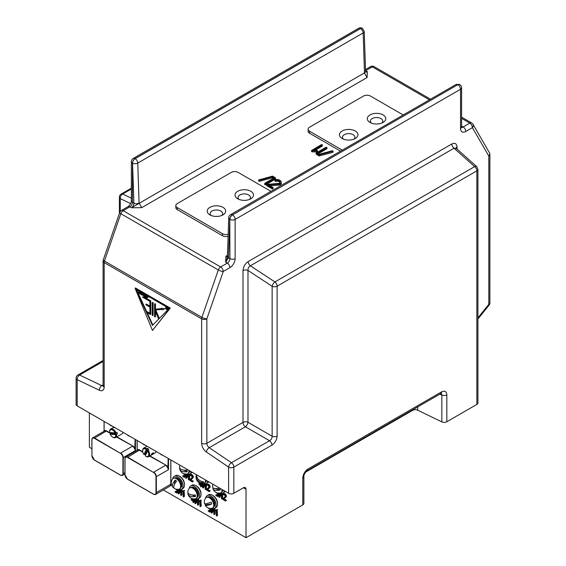 <?xml version="1.0" encoding="UTF-8"?>
<svg xmlns="http://www.w3.org/2000/svg" width="566" height="566" viewBox="0 0 566 566"><rect width="100%" height="100%" fill="white"/><g stroke="black" fill="none" stroke-linecap="round" stroke-linejoin="round"><path stroke-width="0.85" d="M220.04 493.078A7.386 4.266 -120 0 0 222.863 493.021L224.249 492.222A7.386 4.266 -120 0 0 225.169 491.316M222.863 493.021A7.386 4.266 -120 0 0 224.278 490.8M222.12 491.529A5.724 3.304 -120 0 0 223.075 490.106M221.992 489.484A6.155 3.552 60 0 1 220.74 492.823A6.155 3.552 60 0 1 219.99 493.085A6.445 6.445 0 0 1 213.035 489.095A6.375 2.533 167.9 0 1 213.092 488.175A5.335 3.085 60 0 1 212.965 487.765M219.87 488.253A5.335 3.085 60 0 1 220.231 489.958A6.375 2.533 -12.1 0 1 214.712 490.191A6.375 2.533 167.9 0 1 213.035 489.095M213.042 484.312A6.445 6.445 0 0 0 212.59 486.993A6.375 2.533 -12.1 0 0 219.792 488.21M220.231 489.958L213.092 488.175M222.473 489.76A6.155 3.552 60 0 1 221.2 492.562L220.74 492.823M203.505 483.527A7.386 4.266 -120 0 0 206.328 483.477L207.715 482.671A7.386 4.266 -120 0 0 208.635 481.765M206.328 483.477A7.386 4.266 -120 0 0 207.743 481.256M205.585 481.984A5.724 3.304 -120 0 0 206.54 480.555M205.458 479.933A6.155 3.552 60 0 1 204.206 483.279A6.155 3.552 60 0 1 203.449 483.541A6.445 6.445 0 0 1 196.232 475.61A6.375 4.889 -152.3 0 1 196.282 475.447A5.335 3.085 60 0 1 196.317 475.32A5.335 3.085 60 0 1 196.536 474.782M196.742 474.902A6.375 4.889 27.7 0 0 203.59 481.829A5.335 3.085 60 0 1 203.003 482.947A6.375 4.889 27.7 0 1 197.697 480.322A6.375 4.889 -152.3 0 1 196.232 475.61M203.003 482.947L201.63 481.411M196.735 475.956L196.282 475.447M205.939 480.209A6.155 3.552 60 0 1 204.666 483.01L204.206 483.279M195.235 498.851A7.386 4.266 -120 0 0 198.058 498.802L199.451 497.995A7.386 4.266 -120 0 0 199.451 489.47A7.386 4.266 -120 0 0 192.065 485.203L190.671 486.01A7.386 4.266 -120 0 0 189.221 488.43M198.058 498.802A7.386 4.266 -120 0 0 198.058 490.276A7.386 4.266 -120 0 0 190.671 486.01M197.315 497.309A5.724 3.304 -120 0 0 197.23 490.75A5.724 3.304 -120 0 0 191.598 487.397M187.912 491.33A6.375 3.382 -3.7 0 0 187.82 491.741A6.445 6.445 0 0 1 189.185 488.465A6.155 3.552 60 0 1 189.787 487.942A6.155 3.552 60 0 1 195.942 491.493A6.155 3.552 60 0 1 195.942 498.604A6.155 3.552 60 0 1 195.185 498.865A6.445 6.445 0 0 1 187.976 494.061A6.375 3.382 176.3 0 1 188.025 493A5.335 3.085 60 0 1 187.969 492.703M187.82 491.741A6.375 3.382 -3.7 0 0 195.312 494.932A5.335 3.085 60 0 1 195.419 496.594A6.375 3.382 -3.7 0 1 189.773 495.922A6.375 3.382 176.3 0 1 187.976 494.061M195.419 496.594L192.015 494.939M189.787 487.942L190.247 487.68A6.155 3.552 60 0 1 196.395 491.231A6.155 3.552 60 0 1 196.395 498.335L195.942 498.604M178.7 489.307A7.386 4.266 -120 0 0 181.523 489.257L182.917 488.451A7.386 4.266 -120 0 0 182.917 479.926A7.386 4.266 -120 0 0 175.531 475.659L174.137 476.466A7.386 4.266 -120 0 0 172.687 478.878M181.523 489.257A7.386 4.266 -120 0 0 181.523 480.725A7.386 4.266 -120 0 0 174.137 476.466M180.78 487.758A5.724 3.304 -120 0 0 180.696 481.206A5.724 3.304 -120 0 0 175.064 477.853M173.925 487.85A5.335 3.085 60 0 1 173.698 487.616A6.375 2.851 -50.7 0 1 172.821 487.163A6.445 6.445 0 0 1 172.651 478.921A6.155 3.552 60 0 1 173.253 478.397A6.155 3.552 60 0 1 178.396 480.499A6.155 3.552 60 0 1 180.589 487.206A6.155 3.552 60 0 1 179.408 489.052A6.155 3.552 60 0 1 178.651 489.314A6.445 6.445 0 0 1 174.526 488.557A6.375 2.851 129.3 0 1 173.868 486.102A6.375 2.851 -50.7 0 1 176.571 481.213A5.335 3.085 60 0 0 175.205 480.102L174.257 484.836M172.821 487.163A6.375 2.851 -50.7 0 1 175.205 480.102M173.783 487.192L173.698 487.616M173.253 478.397L173.712 478.136A6.155 3.552 60 0 1 178.856 480.237A6.155 3.552 60 0 1 181.049 486.944A6.155 3.552 60 0 1 179.861 488.791L179.408 489.052M186.971 473.983A7.386 4.266 -120 0 0 189.794 473.933L191.181 473.126A7.386 4.266 -120 0 0 192.1 472.221M189.794 473.933A7.386 4.266 -120 0 0 191.209 471.704M189.051 472.433A5.724 3.304 -120 0 0 190.006 471.011M188.924 470.388A6.155 3.552 60 0 1 187.671 473.728A6.155 3.552 60 0 1 186.914 473.99A6.445 6.445 0 0 1 179.698 469.164A6.375 3.396 176.5 0 1 179.755 468.103A5.335 3.085 60 0 1 179.698 467.806M179.648 466.441A6.375 3.396 -3.5 0 0 179.556 466.844A6.375 3.396 -3.5 0 0 187.049 470.084A5.335 3.085 60 0 1 187.148 471.747A6.375 3.396 -3.5 0 1 181.502 471.046A6.375 3.396 176.5 0 1 179.698 469.164M187.148 471.747L183.78 470.084M189.405 470.664A6.155 3.552 60 0 1 188.131 473.466L187.671 473.728M211.776 508.402A7.386 4.266 -120 0 0 214.592 508.346L215.986 507.546A7.386 4.266 -120 0 0 215.986 499.014A7.386 4.266 -120 0 0 208.599 494.755L207.206 495.554A7.386 4.266 -120 0 0 205.755 497.974M214.592 508.346A7.386 4.266 -120 0 0 214.592 499.82A7.386 4.266 -120 0 0 207.206 495.554M213.849 506.853A5.724 3.304 -120 0 0 213.764 500.302A5.724 3.304 -120 0 0 208.132 496.948M211.719 503.966L205.416 504.844A6.375 1.182 157.7 0 0 205.246 505.374A6.375 1.182 157.7 0 0 206.618 505.53A6.375 1.182 -22.3 0 0 211.719 503.966A5.335 3.085 60 0 0 210.984 502.176A6.375 1.182 -22.3 0 1 204.489 503.521A6.445 6.445 0 0 1 205.72 498.016A6.155 3.552 60 0 1 206.321 497.493A6.155 3.552 60 0 1 212.476 501.044A6.155 3.552 60 0 1 212.476 508.148A6.155 3.552 60 0 1 211.719 508.41A6.155 3.552 60 0 1 211.698 508.41L211.677 512.018L213.715 508.657M205.416 504.844A5.335 3.085 60 0 1 204.927 503.775M206.321 497.493L206.781 497.224A6.155 3.552 60 0 1 212.936 500.776A6.155 3.552 60 0 1 212.936 507.886L212.476 508.148M135.104 439.315L134.779 449.107L135.451 450.55L123.268 457.59L123.268 473.664A3.693 2.13 60 0 1 122.504 475.355A3.693 2.13 60 0 1 120.657 475.171L94.423 460.108L120.53 475.185L122.504 475.355L124.937 473.947M116.879 436.818L132.663 445.93A3.941 2.271 -120 0 1 135.104 448.994L135.451 450.55L135.451 439.513M168.173 458.403L167.847 468.195L168.519 469.646L156.336 476.678L156.336 492.76A3.693 2.13 60 0 1 155.572 494.451A3.693 2.13 60 0 1 153.726 494.267L127.499 479.204L153.605 494.274L155.572 494.451L170.019 486.109A3.693 2.13 -120 0 0 170.783 484.418L170.783 459.91M149.948 455.906L165.732 465.026A3.941 2.271 -120 0 1 168.173 468.089L168.519 469.646L168.519 458.609M109.606 431.816A4.309 2.49 60 0 1 111.728 429.686A4.309 2.49 60 0 1 115.131 432.969L109.655 432.488A4.309 2.49 60 0 1 109.606 431.816L109.606 431.313A4.924 2.844 60 0 1 110.625 429.056A4.924 2.844 60 0 1 115.98 432.757L116.851 432.254A4.924 2.844 60 0 1 117.36 433.931L116.49 434.433A4.924 2.844 60 0 1 115.549 437.582A4.924 2.844 60 0 1 114.445 437.808A4.924 2.844 60 0 1 113.087 437.341L112.648 437.086A4.309 2.49 60 0 1 110.165 434.172L111.063 433.379A4.924 2.844 60 0 1 110.766 432.587M123.02 432.339A4.924 2.844 60 0 1 122.072 433.818L115.549 437.582M114.933 427.67L113.327 427.606L113.992 427.125L110.625 429.056M112.648 437.086A4.309 2.49 60 0 0 115.641 434.653L116.49 434.433M111.063 433.379L117.36 433.931M115.641 434.653L110.165 434.172M115.131 432.969L115.98 432.757M145.667 454.823A4.924 2.844 60 0 1 145.158 454.222L144.012 454.59A4.309 2.49 60 0 1 142.674 450.904A4.309 2.49 60 0 1 146.212 449.475L147.684 448.343A4.924 2.844 60 0 1 148.893 449.595L148.023 450.097A4.924 2.844 60 0 1 148.617 456.677A4.924 2.844 60 0 1 146.155 456.429L145.717 456.182A4.309 2.49 60 0 1 145.229 455.849L148.023 450.097M142.674 450.904L142.674 450.402A4.924 2.844 60 0 1 142.922 449.057A4.924 2.844 60 0 1 143.693 448.152A4.924 2.844 60 0 1 146.813 448.845M156.089 451.427A4.924 2.844 60 0 1 155.141 452.906L148.617 456.677M153.52 453.38L151.271 455.014C151.518 453.791 152.254 453.076 153.485 452.878L153.52 453.38M147.684 448.343L145.158 454.222M144.012 454.59L146.212 449.475M147.422 450.734A4.309 2.49 60 0 1 148.632 455.375A4.309 2.49 60 0 1 145.717 456.182M89.371 412.911L89.371 447.26L91.869 448.704M163.333 489.965L246.012 537.7L302.796 504.914L302.796 478.015A3.693 2.13 -0 0 0 303.878 476.508L303.878 503.407A3.693 2.13 180 0 1 302.796 504.914M477.93 402.921A3.693 2.13 180 0 1 476.848 404.428L476.848 170.854A3.693 2.13 0 0 0 477.93 169.347L477.93 402.921M441.006 393.264L441.374 393.328L440.857 393.547A3.693 2.13 60 0 0 441.622 391.856C444.763 390.427 446.496 391.424 446.822 394.863L446.822 421.762L476.848 404.428M446.822 421.762A3.693 2.13 180 0 1 441.841 421.889L417.687 410.187A3.693 2.13 0 0 0 412.699 410.315L305.668 472.108M246.012 537.7L246.012 489.279A3.693 2.13 -60 0 0 245.248 487.588A3.693 2.13 -60 0 0 243.401 487.772L233.829 493.297A3.693 2.13 180 0 1 228.607 493.297L77.188 405.879A3.693 2.13 -0 0 1 76.106 404.372L76.106 378.173A3.693 2.13 180 0 0 77.188 379.687L77.188 405.879M217.493 503.627A6.155 3.552 -120 0 0 217.514 503.16A6.155 3.552 -120 0 0 212.745 495.406M184.424 484.531A6.155 3.552 -120 0 0 184.445 484.064A6.155 3.552 -120 0 0 179.677 476.31M180.717 491.408L178.594 493.984L180.717 490.474L180.78 495.328A1.762 1.019 -120 0 0 180.894 495.434L182.004 494.861L181.134 495.363L181.035 489.47M178.552 494.026L179.464 493.481M179.479 489.533L179.479 491.486M182.004 491.38L181.941 489.017L181.07 489.519M182.004 491.762L182.004 494.861M188.344 475.716L186.214 478.291L188.344 474.782L188.4 479.628A1.762 1.019 -120 0 0 188.513 479.735L189.631 479.169L188.761 479.671L188.761 474.258M186.172 478.334L187.084 477.789M187.105 474.032L187.105 475.787M189.631 474.018L189.631 475.327M189.631 475.589L189.631 479.169M205.118 485.402L202.989 487.977L205.118 484.468L205.182 489.314A1.762 1.019 -120 0 0 205.288 489.42L206.406 488.854L205.536 489.357L205.536 483.767M202.593 483.612L202.607 487.765L203.859 487.475M203.88 483.654L203.88 485.472M206.406 483.428L206.406 485.012M206.809 484.616L207.489 484.227A1.726 0.998 -120 0 1 207.581 484.163A1.726 0.998 -120 0 1 207.807 484.086A1.825 1.054 -120 0 1 208.154 484.114A2.292 1.323 -120 0 1 208.571 484.291A2.483 1.436 -120 0 1 209.144 484.729A2.483 1.436 -120 0 1 209.646 485.338A2.321 1.344 -120 0 1 209.873 485.713A1.606 0.927 -120 0 1 210.021 486.045A1.457 0.842 -120 0 1 210.113 486.371A1.528 0.884 -120 0 1 210.142 486.689A1.5 0.87 -120 0 1 210.142 486.795A1.486 0.856 -120 0 1 210.127 486.894A1.5 0.863 -120 0 1 210.106 486.986A1.571 0.906 -120 0 1 210.078 487.071A1.74 1.005 -120 0 1 210.007 487.22A3.813 2.2 -120 0 1 209.859 487.411L208.988 487.913A3.813 2.2 -120 0 0 209.137 487.722A1.74 1.005 -120 0 0 209.208 487.574A1.571 0.906 -120 0 0 209.236 487.489A1.5 0.863 -120 0 0 209.257 487.397A1.486 0.856 -120 0 0 209.271 487.298A1.5 0.87 -120 0 0 209.271 487.192A1.528 0.884 -120 0 0 209.243 486.873A1.457 0.842 -120 0 0 209.151 486.548A1.606 0.927 -120 0 0 209.003 486.215A2.321 1.344 -120 0 0 208.776 485.84A2.483 1.436 -120 0 0 208.274 485.232A2.483 1.436 -120 0 0 207.701 484.793A2.292 1.323 -120 0 0 207.283 484.616A1.825 1.054 -120 0 0 206.937 484.588A1.726 0.998 -120 0 0 206.71 484.666A1.726 0.998 -120 0 0 206.618 484.729A2.179 1.259 -120 0 0 206.385 485.069L206.406 488.854M197.492 501.094L195.369 503.669L197.492 500.16L197.555 505.013A1.762 1.019 -120 0 0 197.668 505.12L198.786 504.547L197.916 505.049L197.895 499.304L197.513 499.099L195.39 502.608L195.39 498.908M195.327 503.712L196.239 503.167M196.26 499.12L196.26 501.172M197.661 499.035L198.588 498.561L197.718 499.063M198.786 501.066L198.588 498.561M198.786 501.448L198.786 504.547M221.412 494.804L219.283 497.38L221.412 493.87L221.476 498.724A1.762 1.019 -120 0 0 221.582 498.83L222.7 498.257L221.83 498.759L221.83 493.354M219.247 497.422L220.153 496.877M220.174 493.127L220.174 494.882M222.7 493.106L222.7 494.422M222.7 494.684L222.7 498.257M213.785 510.504L211.663 513.079L213.785 509.57L213.849 514.416A1.762 1.019 -120 0 0 213.962 514.529L215.073 513.956L214.203 514.459L214.111 508.558M211.26 508.459L211.274 512.867L212.533 512.577M212.547 508.622L212.547 510.582M215.073 510.475L215.009 508.105L214.139 508.608M215.073 510.857L215.073 513.956M223.641 494.514L223.068 494.847A1.953 1.125 60 0 1 223.266 494.599A1.097 0.637 60 0 1 223.315 494.564A1.097 0.637 60 0 1 223.478 494.514A1.514 0.877 60 0 1 223.733 494.535A1.528 0.884 60 0 1 224.016 494.656A1.691 0.976 60 0 1 224.221 494.797A1.825 1.054 60 0 1 224.433 494.981A1.981 1.146 60 0 1 224.631 495.193A1.549 0.891 60 0 1 224.787 495.413A1.627 0.941 60 0 1 224.893 495.568A1.259 0.729 60 0 1 224.971 495.724A1.068 0.616 60 0 1 225.091 496.042A1.054 0.608 60 0 1 225.134 496.347A1.125 0.651 60 0 1 225.126 496.432A1.104 0.637 60 0 1 225.119 496.502A1.111 0.637 60 0 1 225.105 496.573A1.16 0.672 60 0 1 225.084 496.644L222.594 499.233L225.417 501.066L226.329 500.252L224.065 498.872L226.152 496.821A3.813 2.2 -120 0 0 226.294 496.63A1.74 1.005 -120 0 0 226.372 496.474A1.571 0.906 -120 0 0 226.4 496.389A1.5 0.863 -120 0 0 226.421 496.297A1.486 0.856 -120 0 0 226.435 496.198A1.5 0.87 -120 0 0 226.435 496.099A1.528 0.884 -120 0 0 226.407 495.781A1.457 0.842 -120 0 0 226.315 495.448A1.606 0.927 -120 0 0 226.167 495.123A2.321 1.344 -120 0 0 225.94 494.748A2.483 1.436 -120 0 0 225.431 494.139A2.483 1.436 -120 0 0 224.865 493.701A2.292 1.323 -120 0 0 224.447 493.524A1.825 1.054 -120 0 0 224.094 493.495A1.726 0.998 -120 0 0 223.874 493.566A1.726 0.998 -120 0 0 223.782 493.63L223.103 494.026M190.572 475.426L189.999 475.758A1.953 1.125 60 0 1 190.197 475.504A1.097 0.637 60 0 1 190.247 475.468A1.097 0.637 60 0 1 190.409 475.419A1.514 0.877 60 0 1 190.664 475.447A1.528 0.884 60 0 1 190.947 475.56A1.691 0.976 60 0 1 191.152 475.702A1.825 1.054 60 0 1 191.365 475.886A1.981 1.146 60 0 1 191.563 476.105A1.549 0.891 60 0 1 191.718 476.317A1.627 0.941 60 0 1 191.824 476.48A1.259 0.729 60 0 1 191.902 476.629A1.068 0.616 60 0 1 192.023 476.947A1.054 0.608 60 0 1 192.065 477.258A1.125 0.651 60 0 1 192.058 477.336A1.104 0.637 60 0 1 192.051 477.414A1.111 0.637 60 0 1 192.037 477.485A1.16 0.672 60 0 1 192.015 477.548L189.525 480.138L192.348 481.977L193.261 481.157L190.997 479.784L193.084 477.725A3.813 2.2 -120 0 0 193.225 477.534A1.74 1.005 -120 0 0 193.303 477.386A1.571 0.906 -120 0 0 193.331 477.301A1.5 0.863 -120 0 0 193.353 477.209A1.486 0.856 -120 0 0 193.36 477.11A1.5 0.87 -120 0 0 193.367 477.004A1.528 0.884 -120 0 0 193.331 476.685A1.457 0.842 -120 0 0 193.239 476.36A1.606 0.927 -120 0 0 193.098 476.027A2.321 1.344 -120 0 0 192.872 475.652A2.483 1.436 -120 0 0 192.362 475.044A2.483 1.436 -120 0 0 191.796 474.605A2.292 1.323 -120 0 0 191.372 474.428A1.825 1.054 -120 0 0 191.025 474.4A1.726 0.998 -120 0 0 190.799 474.478A1.726 0.998 -120 0 0 190.714 474.541L190.035 474.931M209.859 487.411L207.772 489.47L209.894 490.694L209.024 491.196L206.901 489.972L208.988 487.913M210.036 491.154L209.894 490.694M207.347 485.112L206.781 485.444A1.953 1.125 60 0 1 206.972 485.189A1.097 0.637 60 0 1 207.022 485.154A1.097 0.637 60 0 1 207.184 485.104A1.514 0.877 60 0 1 207.446 485.133A1.528 0.884 60 0 1 207.722 485.246A1.691 0.976 60 0 1 207.927 485.387A1.825 1.054 60 0 1 208.139 485.571A1.981 1.146 60 0 1 208.338 485.791A1.549 0.891 60 0 1 208.493 486.003A1.627 0.941 60 0 1 208.599 486.166A1.259 0.729 60 0 1 208.677 486.314A1.068 0.616 60 0 1 208.797 486.633A1.054 0.608 60 0 1 208.84 486.944A1.125 0.651 60 0 1 208.84 487.022A1.104 0.637 60 0 1 208.826 487.1A1.111 0.637 60 0 1 208.812 487.17A1.16 0.672 60 0 1 208.79 487.234L206.3 489.823L209.123 491.663L210.05 491.147L209.179 491.649L209.024 491.196M201.836 483.576L201.857 484.751L202.494 485.119L201.623 485.621L200.987 485.253L200.774 483.831L200.569 485.012L199.352 484.312L199.649 482.947M201.857 486.031L200.987 486.774L200.987 485.685L201.722 486.088L201.623 485.621M199.218 482.713L198.907 484.376L200.569 485.444L200.633 486.732A1.762 1.019 -120 0 0 200.739 486.838L201.857 486.272M200.343 483.244L200.569 484.008M193.876 499.014L193.006 499.516L194.025 499.021L194.237 500.45L194.867 500.818L193.996 501.32L193.367 500.952L193.155 499.53L192.942 500.712L191.725 500.004L192.044 498.554M194.237 501.724L193.367 502.467L193.367 501.384L194.096 501.787L193.996 501.32M191.605 498.377L191.287 500.068L192.942 501.143L193.006 502.431A1.762 1.019 -120 0 0 193.119 502.537L194.237 501.964M192.758 498.766L192.942 499.707M178.191 490.114A1.712 0.99 -120 0 0 178.163 490.05A1.79 1.033 -120 0 0 177.943 489.64A1.486 0.856 -120 0 0 177.752 489.385M177.073 491.84L175.934 491.217L174.979 491.797L176.231 492.795A2.016 1.16 -120 0 0 176.719 492.972A1.769 1.019 -120 0 0 177.123 492.929L178.049 492.399A1.528 0.884 -120 0 0 178.191 492.271M185.818 474.421A1.712 0.99 -120 0 0 185.79 474.358A1.79 1.033 -120 0 0 185.634 474.053M184.693 476.14L183.603 475.525L182.641 476.048L183.851 477.096A2.016 1.16 -120 0 0 184.346 477.28A1.769 1.019 -120 0 0 184.742 477.23L185.669 476.699A1.528 0.884 -120 0 0 185.818 476.579M183.533 475.532L182.662 476.034L183.603 475.525M217.761 495.236L216.622 494.613L215.674 495.193L216.927 496.191A1.946 1.125 -120 0 0 217.408 496.368A1.797 1.04 -120 0 0 217.811 496.318L218.738 495.788A1.564 0.899 -120 0 0 218.886 495.66M218.886 493.502A1.712 0.99 -120 0 0 218.702 493.149M210.142 510.935L209.052 510.313L208.09 510.836L209.3 511.89A1.946 1.125 -120 0 0 209.788 512.067A1.797 1.04 -120 0 0 210.191 512.018L211.118 511.487A1.564 0.899 -120 0 0 211.26 511.36M211.26 509.202A1.712 0.99 -120 0 0 211.061 508.813A1.797 1.04 -120 0 0 210.814 508.48M183.518 496.948L184.452 496.318L183.582 496.821L183.363 490.849L181.905 491.514L182.195 491.889L183.158 491.465L183.221 496.778A1.762 1.019 -120 0 0 183.334 496.891L183.582 496.821M181.969 491.401L183.221 490.828M184.452 496.318L184.091 490.326M200.3 506.634L201.227 506.004L200.357 506.506L200.145 500.535L198.68 501.2L198.97 501.575L199.94 501.151L200.003 506.464A1.762 1.019 -120 0 0 200.109 506.577L200.357 506.506M198.744 501.087L199.996 500.514M201.227 506.004L200.866 500.011M216.587 516.043L217.521 515.407L216.651 515.909L216.438 509.945L214.974 510.61L215.264 510.978L216.233 510.56L216.29 515.874A1.762 1.019 -120 0 0 216.403 515.98L216.651 515.909M215.038 510.497L216.29 509.924M217.521 515.407L217.16 509.421M200.958 494.083A6.155 3.552 -120 0 0 200.98 493.609A6.155 3.552 -120 0 0 196.211 485.861M476.721 166.609A3.693 1.939 131.7 0 0 476.699 166.588A3.693 1.939 131.7 0 0 476.692 166.588L456.047 148.172L454.038 148.221A3.693 2.13 -120 0 1 451.845 143.976C454.972 142.547 456.691 143.559 457.017 147.011A3.693 2.13 -0 0 0 455.998 148.122M446.822 394.863A3.693 2.13 180 0 1 441.841 394.99L441.841 421.889M178.191 489.371L178.191 493.665L178.594 493.984M180.646 489.562L178.608 492.922L178.608 489.321M182.004 489.215L181.134 489.717L182.004 489.229M185.818 474.06L185.818 478.029L186.214 478.291M188.032 474.251L186.235 477.23L186.235 474.06M203.81 487.524L202.989 487.977M204.885 483.824L203.01 486.916L203.01 483.59M194.966 498.894L194.966 503.351L195.369 503.669M198.786 498.901L197.916 499.403M198.786 498.915L197.916 499.417M218.886 493.156L218.886 497.118L219.283 497.38M221.101 493.347L219.304 496.318L219.304 493.149M212.476 512.626L211.663 513.079M215.073 508.31L214.203 508.813M215.073 508.325L214.203 508.827M226.152 496.821L225.282 497.323A3.813 2.2 -120 0 0 225.424 497.132A1.74 1.005 -120 0 0 225.501 496.976A1.571 0.906 -120 0 0 225.53 496.891A1.5 0.863 -120 0 0 225.551 496.799A1.486 0.856 -120 0 0 225.565 496.7A1.5 0.87 -120 0 0 225.565 496.601A1.528 0.884 -120 0 0 225.537 496.283A1.457 0.842 -120 0 0 225.445 495.95A1.606 0.927 -120 0 0 225.296 495.625A2.321 1.344 -120 0 0 225.07 495.25A2.483 1.436 -120 0 0 224.56 494.642A2.483 1.436 -120 0 0 223.995 494.203A2.292 1.323 -120 0 0 223.577 494.026A1.825 1.054 -120 0 0 223.223 493.998A1.726 0.998 -120 0 0 223.004 494.068A1.726 0.998 -120 0 0 222.912 494.132A2.179 1.259 -120 0 0 222.679 494.472L222.884 494.882A0.821 0.474 -120 0 0 222.954 494.903L223.068 494.847M223.025 494.903L223.676 494.521L223.025 494.903M224.065 498.872L223.195 499.375L225.282 497.323M226.393 500.422L225.523 500.924L223.195 499.375M226.393 500.436L225.523 500.924M226.379 500.507L225.523 500.938M226.336 500.556L225.509 501.009M193.084 477.725L192.214 478.228A3.813 2.2 -120 0 0 192.355 478.037A1.74 1.005 -120 0 0 192.433 477.888A1.571 0.906 -120 0 0 192.461 477.803A1.5 0.863 -120 0 0 192.482 477.711A1.486 0.856 -120 0 0 192.49 477.612A1.5 0.87 -120 0 0 192.497 477.506A1.528 0.884 -120 0 0 192.461 477.188A1.457 0.842 -120 0 0 192.369 476.862A1.606 0.927 -120 0 0 192.228 476.53A2.321 1.344 -120 0 0 192.001 476.155A2.483 1.436 -120 0 0 191.492 475.546A2.483 1.436 -120 0 0 190.926 475.107A2.292 1.323 -120 0 0 190.501 474.931A1.825 1.054 -120 0 0 190.155 474.902A1.726 0.998 -120 0 0 189.928 474.98A1.726 0.998 -120 0 0 189.843 475.044A2.179 1.259 -120 0 0 189.61 475.376L189.815 475.787A0.821 0.474 -120 0 0 189.886 475.815L189.999 475.758M189.957 475.808L190.608 475.433L189.957 475.808M190.997 479.784L190.126 480.286L192.214 478.228M193.324 481.326L192.454 481.829L190.126 480.286M193.324 481.341L192.454 481.829L193.31 481.411M193.268 481.461L192.44 481.914M206.399 485.26L206.59 485.472A0.821 0.474 -120 0 0 206.661 485.501L206.781 485.444M207.389 485.119L206.732 485.494L207.382 485.119M207.772 489.47L206.901 489.972M210.099 491.012L209.229 491.514M210.099 491.026L209.229 491.529M210.085 491.097L209.215 491.599M201.857 484.751L200.987 485.253M202.593 485.508L201.829 485.946L202.593 485.522M202.593 485.607L201.814 486.024M200.222 483.81L199.352 484.312M201.213 483.484L200.633 483.817L201.213 483.484M201.638 483.555L200.916 483.972M201.85 483.597L200.98 484.1M201.857 483.668L200.987 484.171M194.237 500.45L193.367 500.952M194.966 501.2L194.209 501.639L194.966 501.214M194.966 501.278L194.195 501.724M194.966 501.299L194.152 501.773L194.966 501.299M192.596 499.502L191.725 500.004M194.166 499.162L193.296 499.665M194.23 499.297L193.36 499.799M194.237 499.361L193.367 499.863M177.179 492.901A1.528 0.884 -120 0 0 177.413 492.632A1.457 0.842 -120 0 0 177.491 492.222L177.491 491.352A1.394 0.807 -120 0 0 177.476 491.168A1.38 0.792 -120 0 0 177.441 490.97A1.436 0.828 -120 0 0 177.384 490.772A1.712 0.99 -120 0 0 177.292 490.552A1.79 1.033 -120 0 0 177.073 490.142A1.486 0.856 -120 0 0 176.811 489.809A2.611 1.507 -120 0 0 176.967 489.739A2.611 1.507 -120 0 0 177.031 489.696A1.429 0.828 -120 0 0 177.165 489.562A0.934 0.538 -120 0 0 177.229 489.463L177.257 489.371M175.036 491.734L175.984 491.224M176.047 491.253L175.113 491.727M175.877 489.187L176.231 489.76A1.38 0.792 60 0 1 176.564 490.022A1.139 0.658 60 0 1 176.825 490.361L176.861 490.411A1.033 0.594 60 0 1 177.017 490.772A0.976 0.566 60 0 1 177.073 491.111L177.073 491.981A1.111 0.644 60 0 1 177.066 492.059A0.998 0.573 60 0 1 177.059 492.13A0.913 0.531 60 0 1 176.981 492.321A1.104 0.637 60 0 1 176.861 492.434A1.104 0.637 60 0 1 176.825 492.455A1.16 0.672 60 0 1 176.564 492.484A1.365 0.785 60 0 1 176.231 492.356L175.177 491.755M176.613 489.3A1.167 0.672 60 0 1 176.351 489.328A1.373 0.792 60 0 1 176.019 489.201M184.799 477.202A1.528 0.884 -120 0 0 185.032 476.94A1.457 0.842 -120 0 0 185.11 476.522L185.11 475.659A1.394 0.807 -120 0 0 185.103 475.468A1.38 0.792 -120 0 0 185.061 475.277A1.436 0.828 -120 0 0 185.004 475.072A1.712 0.99 -120 0 0 184.919 474.86A1.79 1.033 -120 0 0 184.693 474.442A1.486 0.856 -120 0 0 184.438 474.11A2.611 1.507 -120 0 0 184.587 474.039A2.611 1.507 -120 0 0 184.657 474.004A1.429 0.828 -120 0 0 184.721 473.947M183.674 475.553L182.733 476.027M183.448 473.551L183.851 474.06A1.38 0.792 60 0 1 184.183 474.322A1.139 0.658 60 0 1 184.452 474.662L184.481 474.718A1.033 0.594 60 0 1 184.636 475.072A0.976 0.566 60 0 1 184.693 475.412L184.693 476.282A1.111 0.644 60 0 1 184.693 476.36A0.998 0.573 60 0 1 184.679 476.43A0.913 0.531 60 0 1 184.601 476.629A1.104 0.637 60 0 1 184.481 476.742A1.104 0.637 60 0 1 184.452 476.756A1.16 0.672 60 0 1 184.183 476.784A1.365 0.785 60 0 1 183.851 476.664L182.804 476.056M217.868 496.29A1.564 0.899 -120 0 0 218.101 496.021A1.422 0.821 -120 0 0 218.179 495.618L218.179 494.748A1.578 0.913 -120 0 0 218.179 494.627A1.436 0.828 -120 0 0 218.165 494.514A1.344 0.778 -120 0 0 218.052 494.09A1.712 0.99 -120 0 0 217.811 493.623A1.797 1.04 -120 0 0 217.408 493.106A1.96 1.132 -120 0 0 217.146 492.873M215.731 495.13L216.601 494.627M216.672 494.62L215.802 495.123L216.622 494.613M216.743 494.649L215.802 495.123M215.66 492.208L216.927 493.163A1.344 0.771 60 0 1 217.252 493.418A1.174 0.679 60 0 1 217.521 493.757L217.556 493.814A1.012 0.587 60 0 1 217.712 494.168A0.969 0.559 60 0 1 217.761 494.507L217.761 495.377A1.111 0.644 60 0 1 217.761 495.455A0.998 0.573 60 0 1 217.747 495.526A0.913 0.531 60 0 1 217.677 495.717A1.104 0.637 60 0 1 217.549 495.83A1.104 0.637 60 0 1 217.521 495.851A1.174 0.679 60 0 1 217.252 495.88A1.344 0.771 60 0 1 216.927 495.759L215.872 495.151M210.248 511.989A1.564 0.899 -120 0 0 210.481 511.721A1.422 0.821 -120 0 0 210.559 511.31L210.559 510.447A1.578 0.913 -120 0 0 210.552 510.327A1.436 0.828 -120 0 0 210.538 510.207A1.344 0.778 -120 0 0 210.425 509.789A1.712 0.99 -120 0 0 210.191 509.315A1.797 1.04 -120 0 0 209.788 508.806A1.96 1.132 -120 0 0 209.3 508.424L208.946 508.218M209.052 510.313L208.111 510.822M209.116 510.341L208.182 510.815M208.04 507.879L209.3 508.862A1.344 0.771 60 0 1 209.632 509.117A1.174 0.679 60 0 1 209.894 509.45L209.929 509.513A1.012 0.587 60 0 1 210.085 509.867A0.969 0.559 60 0 1 210.142 510.207L210.142 511.07A1.111 0.644 60 0 1 210.135 511.148A0.998 0.573 60 0 1 210.127 511.218A0.913 0.531 60 0 1 210.05 511.416A1.104 0.637 60 0 1 209.929 511.53A1.104 0.637 60 0 1 209.894 511.544A1.174 0.679 60 0 1 209.632 511.579A1.344 0.771 60 0 1 209.3 511.452L208.246 510.843M184.445 490.63L183.575 491.132M184.452 490.687L183.582 491.189M201.22 500.316L200.35 500.818M201.227 500.372L200.357 500.875M217.514 509.718L216.644 510.228M217.521 509.775L216.651 510.277M119.398 213.347L119.398 197.23A3.693 2.13 0 0 0 120.261 198.602A3.693 2.618 -64.2 0 1 122.673 194.011L131.369 188.994M131.369 188.188L121.244 194.032A3.693 2.13 60 0 1 122.673 194.011L131.369 198.22M228.607 493.297L228.607 467.106A3.693 2.13 -0 0 0 233.829 467.106A3.693 2.13 -120 0 0 231.452 462.726A3.693 1.939 124.2 0 0 228.607 467.106L206.399 452.036A7.386 4.266 60 0 1 201.63 443.284A3.693 2.13 -0 0 0 206.852 443.284L243.005 422.413A3.693 2.13 -120 0 0 245.389 426.792A3.693 1.748 120 0 0 247.986 422.286L247.986 270.449C247.894 268.369 248.686 266.827 250.363 265.808L274.927 281.918L474.655 166.609L454.038 148.221L250.363 265.808A3.693 2.13 -120 0 1 248.17 261.57C245.05 263.749 243.323 266.749 243.005 270.576A3.693 2.13 180 0 1 247.986 270.449L272.14 286.283A3.693 1.578 -56.7 0 1 274.927 281.918A3.693 2.13 -120 0 1 277.128 286.163A3.693 2.13 180 0 1 272.14 286.283L272.14 436.23C272.112 438.211 271.241 439.718 269.543 440.737L231.452 462.726L209.236 447.664L245.389 426.792L269.543 440.737A3.693 2.13 -120 0 1 271.921 445.117L233.829 467.106L233.829 493.297M243.005 270.576L243.005 422.413A3.693 2.13 180 0 1 247.986 422.286L272.14 436.23A3.693 2.13 180 0 0 277.128 436.103C276.795 439.916 275.062 442.923 271.921 445.117M476.692 166.588A3.693 1.939 131.7 0 0 474.655 166.609A3.693 2.13 -120 0 1 476.848 170.854L277.128 286.163L277.128 436.103M302.796 478.015C303.128 474.202 304.862 471.195 308.003 469.002A3.693 2.13 60 0 1 307.239 470.693A3.693 2.13 60 0 1 307.232 470.693C306.652 470.686 303.617 474.287 303.878 476.508M441.225 393.37L441.841 394.99L439.768 394.177M200.774 483.831L201.34 483.505L200.774 483.831M193.155 499.53L194.025 499.021L193.155 499.53M152.466 330.445L170.302 308.088L135.493 287.988L135.062 288.243L152.466 330.445L169.871 308.336L135.062 288.243M141.698 207.665L139.08 203.024A3.693 2.045 178.1 0 1 133.866 203.144C133.817 205.125 133.017 206.675 131.454 207.779L141.698 207.665L367.093 77.535L367.292 71.62L365.629 71.882M227.447 255.365L225.884 256.271L225.685 262.185L227.306 263.119L220.648 266.961A3.693 2.13 60 0 1 223.259 271.482A3.693 0.955 -160.9 0 1 218.313 269.975L201.906 317.342A3.693 0.955 19.1 0 0 206.852 318.849L223.259 271.482L229.916 267.64A3.693 2.13 -120 0 0 227.306 263.119A3.693 2.13 -60 0 0 229.916 258.598L229.817 219.346A3.693 2.13 -60 0 1 232.428 214.825A3.693 2.13 -120 0 0 230.581 214.641L230.581 214.641A3.693 2.13 -120 0 0 230.574 214.648L455.977 84.518A3.693 2.13 60 0 1 455.977 84.518A3.693 2.13 60 0 1 457.816 84.695L232.527 214.882A3.693 2.13 120 0 0 229.916 219.403A3.693 2.13 180 0 0 235.138 219.403A3.693 2.13 -120 0 0 232.527 214.882L457.816 84.695A3.693 2.13 120 0 1 459.663 84.518L459.762 84.575A3.693 2.13 120 0 0 457.922 84.758A3.693 2.13 -120 0 1 460.533 89.279L235.138 219.403L235.138 258.598A7.386 4.266 -60 0 1 229.916 267.64M270.944 191.343L238.18 172.432A4.924 2.844 0 0 0 231.218 172.432L177.264 203.583A4.924 2.844 0 0 0 175.821 205.592L175.821 207.602A4.924 2.844 0 0 0 177.264 209.611L222.516 235.739A4.924 2.844 0 0 0 228.098 236.298M403.218 114.976L370.461 96.057A4.924 2.844 0 0 0 363.499 96.057L309.545 127.209A4.924 2.844 0 0 0 308.102 129.218L308.102 131.227A4.924 2.844 0 0 0 309.545 133.243L340.562 151.15M311.583 151.384L311.583 151.469A0.736 0.424 0 0 0 311.979 151.78L312.085 151.801A0.616 0.354 0 0 0 312.191 151.815L317.01 152.035A2.752 1.592 0 0 0 317.321 151.985L317.526 150.726A0.665 0.382 0 0 0 317.236 150.443L317.137 150.407A0.616 0.354 0 0 0 316.918 150.379L313.465 150.223L322.195 145.179A0.722 0.417 0 0 0 322.259 145.137L322.344 144.946A4.797 2.766 0 0 0 322.273 144.854A2.038 1.174 0 0 0 322.224 144.797A1.189 0.686 0 0 0 322.167 144.74L322.132 144.719A1.054 0.608 0 0 0 322.033 144.67A0.764 0.439 0 0 0 321.835 144.606L321.481 144.62A0.616 0.354 0 0 0 321.332 144.684L311.583 150.464A0.736 0.424 0 0 0 311.979 150.775L312.085 150.797A0.616 0.354 0 0 0 312.191 150.811L317.01 151.03A2.752 1.592 0 0 0 317.321 150.981L317.526 151.759M315.085 150.294L322.195 146.191A0.722 0.417 0 0 0 322.259 146.141L322.351 145.957M275.005 180.922L275.005 181.007A0.708 0.41 0 0 0 275.225 181.247A1.776 1.026 0 0 0 275.394 181.311A0.884 0.509 0 0 0 275.529 181.353L275.684 181.353A0.637 0.368 0 0 0 275.854 181.332A3.799 2.193 180 0 1 276.873 181.205A2.264 1.309 180 0 1 277.665 181.254A3.304 1.91 180 0 1 278.062 181.332A3.148 1.818 180 0 1 278.422 181.438A3.177 1.832 180 0 1 278.755 181.573A3.438 1.988 180 0 1 279.066 181.736A3.679 2.123 180 0 1 279.279 181.863A3.707 2.137 180 0 1 279.463 182.004A3.771 2.179 180 0 1 279.632 182.153A4.012 2.314 180 0 1 279.781 182.316A4.21 2.434 180 0 1 280.021 182.648A3.205 1.847 180 0 1 280.043 182.691M270.053 185.768L278.394 185.153A7.478 4.316 0 0 0 279.151 185.054A3.346 1.931 0 0 0 279.646 184.955A2.936 1.691 0 0 0 280.092 184.806A2.795 1.613 0 0 0 280.481 184.622A2.696 1.557 0 0 0 281.175 183.936A4.012 2.321 0 0 0 281.323 183.313L281.323 182.309A4.012 2.321 0 0 0 281.281 181.969A5.448 3.141 0 0 0 281.09 181.488A5.002 2.887 0 0 0 280.778 181.056A5.052 2.915 0 0 0 280.347 180.653A5.702 3.29 0 0 0 279.781 180.271A5.327 3.078 0 0 0 279.307 180.023A4.394 2.533 0 0 0 278.833 179.839A4.104 2.37 0 0 0 278.316 179.691A3.884 2.243 0 0 0 277.786 179.585A3.552 2.052 0 0 0 276.576 179.528A4.224 2.434 0 0 0 275.295 179.712L275.005 180.002A0.708 0.41 0 0 0 275.225 180.243A1.776 1.026 0 0 0 275.394 180.306A0.884 0.509 0 0 0 275.529 180.349L275.684 180.349A0.637 0.368 0 0 0 275.854 180.328A3.799 2.193 180 0 1 276.873 180.2A2.264 1.309 180 0 1 277.665 180.25A3.304 1.91 180 0 1 278.062 180.328A3.148 1.818 180 0 1 278.422 180.434A3.177 1.832 180 0 1 278.755 180.568A3.438 1.988 180 0 1 279.066 180.731A3.679 2.123 180 0 1 279.279 180.858A3.707 2.137 180 0 1 279.463 181A3.771 2.179 180 0 1 279.632 181.148A4.012 2.314 180 0 1 279.781 181.311A4.21 2.434 180 0 1 280.021 181.644A3.205 1.847 180 0 1 280.142 181.955A3.318 1.917 180 0 1 280.177 182.195A2.462 1.422 180 0 1 280.184 182.238A2.462 1.422 180 0 1 280.163 182.408A2.059 1.189 180 0 1 279.972 182.783A1.995 1.153 180 0 1 279.59 183.094A2.087 1.203 180 0 1 279.286 183.243A2.165 1.245 180 0 1 278.939 183.349L266.812 184.452A0.651 0.375 0 0 0 266.883 184.778L272.182 187.848A0.722 0.417 0 0 0 272.387 187.926L272.586 187.947A0.651 0.375 0 0 0 272.798 187.919L273.045 187.763A0.708 0.403 0 0 0 273.003 187.509L268.503 184.877L278.394 184.148A7.478 4.316 0 0 0 279.151 184.049A3.346 1.931 0 0 0 279.646 183.95A2.936 1.691 0 0 0 280.092 183.801A2.795 1.613 0 0 0 280.481 183.61A2.696 1.557 0 0 0 281.175 182.931A4.012 2.321 0 0 0 281.323 182.309M266.763 184.587L266.763 185.591A0.941 0.545 0 0 0 266.791 185.662A0.7 0.403 0 0 0 266.883 185.782L272.182 188.853A0.722 0.417 0 0 0 272.387 188.931L272.586 188.952A0.651 0.375 0 0 0 272.798 188.924L273.045 188.768A0.708 0.403 0 0 0 273.06 188.648L273.06 187.707M316.132 154.094L316.132 153.089L316.182 154.207A1.054 0.608 0 0 0 316.366 154.348L318.962 155.848A0.934 0.538 0 0 0 319.132 155.926L332.737 152.403L333.013 151.108A0.708 0.41 0 0 0 332.645 150.797L332.327 150.754A0.679 0.389 0 0 0 332.122 150.789L319.38 154.235L317.54 153.167L326.787 147.825A0.722 0.417 0 0 0 326.851 147.783L326.943 147.592A4.79 2.766 0 0 0 326.872 147.5A2.038 1.174 0 0 0 326.815 147.443A1.189 0.686 0 0 0 326.759 147.386L326.724 147.365A1.054 0.608 0 0 0 326.624 147.316A0.764 0.439 0 0 0 326.426 147.252L326.073 147.266A0.616 0.354 0 0 0 325.924 147.33L316.302 152.884A0.672 0.389 0 0 0 316.168 152.99L316.182 153.202A1.054 0.608 0 0 0 316.366 153.344L318.962 154.843A0.934 0.538 0 0 0 319.132 154.921L333.013 151.2L333.013 152.204M318.41 153.669L326.787 148.83A0.722 0.417 0 0 0 326.851 148.787L326.943 148.603M264.747 184.466L264.747 183.462L264.747 184.466A4.79 2.766 0 0 0 264.817 184.558A2.038 1.174 0 0 0 264.867 184.615A1.189 0.686 0 0 0 264.93 184.672L264.966 184.693A1.054 0.608 0 0 0 265.065 184.742A0.764 0.439 0 0 0 265.263 184.806L265.617 184.792A0.616 0.354 0 0 0 265.765 184.728L275.387 179.174A0.672 0.389 0 0 0 275.522 179.061L275.508 177.851A1.054 0.608 0 0 0 275.324 177.703L272.727 176.21A0.934 0.538 0 0 0 272.557 176.132L258.676 179.938A0.708 0.41 0 0 0 259.044 180.25L259.362 180.292A0.679 0.389 0 0 0 259.568 180.264L272.31 176.818L274.149 177.88L264.902 183.221A0.722 0.417 0 0 0 264.831 183.271L264.747 183.462A4.79 2.766 0 0 0 264.817 183.554A2.038 1.174 0 0 0 264.867 183.61A1.189 0.686 0 0 0 264.93 183.667L264.966 183.688A1.054 0.608 0 0 0 265.065 183.738A0.764 0.439 0 0 0 265.263 183.801L265.617 183.787A0.616 0.354 0 0 0 265.765 183.724L275.387 178.17A0.672 0.389 0 0 0 275.522 178.057L275.557 178.969M258.676 180.858L258.676 180.95A0.708 0.41 0 0 0 259.044 181.254L259.362 181.297A0.679 0.389 0 0 0 259.568 181.269L272.31 177.823L273.279 178.382M235.138 258.598A3.693 2.13 180 0 1 229.916 258.598L228.501 257.778L229.817 219.346A3.693 2.214 2 0 1 228.735 217.719A3.693 2.214 2 0 1 228.735 217.712A3.693 2.214 2 0 0 228.735 217.712L227.419 256.143A3.693 2.214 2 0 0 228.501 257.778L225.685 262.185M170.302 308.088L169.871 308.336M367.093 77.535L364.49 73.127L365.551 71.535M365.579 71.882L367.292 71.62L365.671 70.686A3.693 2.13 -120 0 0 365.53 70.609M364.476 72.894L363.16 32.941A3.693 2.045 -1.9 0 0 364.242 31.434L365.558 71.38A3.693 2.045 -1.9 0 1 364.476 72.894L131.454 207.779L129.84 206.845A3.693 2.13 120 0 0 132.451 202.324L133.866 203.144L132.55 163.192A3.693 2.13 -60 0 1 135.161 158.671L135.062 158.614A3.693 2.13 -120 0 0 133.215 158.43L358.603 28.3A3.693 2.13 60 0 1 360.45 28.484L135.062 158.614A3.693 2.13 -60 0 0 132.451 163.135L132.451 202.324A3.693 2.13 0 0 1 131.369 200.817C131.086 203.251 129.961 205.203 127.994 206.661A3.693 2.13 60 0 1 129.84 206.845L123.183 210.686A3.693 2.13 -120 0 0 121.336 210.502L127.994 206.661M227.419 256.271L226.159 261.86M225.884 256.271L227.369 256.596M175.821 205.592A4.924 2.844 0 0 0 177.264 207.602L222.516 233.723A4.924 2.844 0 0 0 228.169 234.267M308.102 129.218A4.924 2.844 0 0 0 309.545 131.227L342.303 150.146M317.455 151.914L317.455 150.91M317.392 151.964L317.392 150.959M317.01 152.035L317.01 151.03M280.142 182.493L280.142 181.955M275.854 181.332L275.854 180.328M275.529 181.353L275.529 180.349M275.225 181.247L275.225 180.243M278.394 185.153L278.394 184.148M272.975 188.853L272.975 187.848M272.946 188.867L272.946 187.862M272.182 188.853L272.182 187.848M272.147 188.832L272.147 187.827M332.886 152.346L332.886 151.341M332.737 152.403L332.737 151.398M265.468 184.82L265.468 183.816M265.362 184.82L265.362 183.816M272.31 177.823L272.31 176.818M259.568 181.269L259.568 180.264M139.08 203.024L137.764 163.072A3.693 2.045 178.1 0 1 132.55 163.192L132.451 163.135A3.693 2.13 -0 0 1 131.369 161.628L131.369 200.817M362.438 28.385A3.693 2.13 120 0 0 362.396 28.357A3.693 2.13 120 0 0 360.549 28.541L135.161 158.671A3.693 2.13 -120 0 1 137.764 163.072L363.16 32.941A3.693 2.13 -120 0 0 360.549 28.541L360.45 28.484A3.693 2.13 -60 0 1 362.297 28.3A3.693 2.13 -60 0 1 362.346 28.328M358.603 28.3A3.693 3.693 0 0 1 362.297 28.3L364.242 31.434A3.693 2.045 -1.9 0 0 364.242 31.427M459.712 84.546A3.693 2.13 120 0 0 459.663 84.518L455.97 84.518M162.025 309.871L161.819 309.354L155.19 310.012L158.968 318.807L169.163 308.435L135.762 289.148L146.07 311.541L149.905 313.755L149.905 307.112L145.915 304.805L145.915 304.303L149.905 306.609L149.905 301.388L142.356 297.023L145.837 297.016L141.373 294.44L141.373 294.9L137.665 292.049L141.373 293.471L141.373 293.938L147.676 297.575L144.189 297.582L150.337 301.133L150.337 314.505L146.389 312.227L152.466 325.422L158.692 319.082L155.034 310.55L155.034 316.967L154.596 316.712L154.596 303.843L155.034 304.098L155.034 309.446L161.6 308.795L161.402 308.279L164.904 308.76L162.025 309.871M250.802 198.808L250.802 198.808A9.233 5.327 0 0 0 250.802 191.273A9.233 5.327 0 0 0 237.748 191.273A9.233 5.327 0 0 0 237.748 198.808A9.233 5.327 0 0 0 250.802 198.808M222.954 214.882L222.954 214.882A9.233 5.327 0 0 0 222.954 207.347A9.233 5.327 0 0 0 209.901 207.347A9.233 5.327 0 0 0 209.901 214.882A9.233 5.327 0 0 0 222.954 214.882M383.076 122.44L383.076 122.44A9.233 5.327 0 0 0 383.076 114.898A9.233 5.327 0 0 0 370.023 114.898A9.233 5.327 0 0 0 370.023 122.44A9.233 5.327 0 0 0 383.076 122.44M355.229 138.514L355.229 138.514A9.233 5.327 0 0 0 355.229 130.979A9.233 5.327 0 0 0 342.175 130.979A9.233 5.327 0 0 0 342.175 138.514A9.233 5.327 0 0 0 355.229 138.514M161.402 308.279L164.904 308.76M154.596 303.843L155.466 303.843L155.466 309.192L161.522 308.597M155.466 309.192L155.034 309.446M155.466 303.843L155.034 304.098M155.466 311.569L155.466 316.712L155.034 316.967M147.139 312.658L152.841 325.04M145.059 297.582L150.775 300.886L150.775 314.257L150.337 314.505M150.775 300.886L150.337 301.133M137.665 292.049L138.097 291.794L141.804 293.223L141.804 293.683L148.108 297.327L147.676 297.575M141.804 293.683L141.373 293.938M141.804 293.223L141.373 293.471M141.769 294.667L141.373 294.9M142.356 297.023L145.405 296.768M145.915 304.303L146.346 304.055L149.905 306.107M136.519 289.587L146.509 311.293L149.905 313.253M146.509 311.293L146.07 311.541M155.714 309.956L159.343 318.417M249.521 199.423A6.219 3.587 0 0 0 250.49 197.499A6.219 3.587 0 0 0 244.271 193.905A6.219 3.587 0 0 0 238.053 197.499A6.219 3.587 0 0 0 239.022 199.423M221.674 215.497A6.219 3.587 0 0 0 222.643 213.573A6.219 3.587 0 0 0 216.424 209.986A6.219 3.587 0 0 0 210.205 213.573A6.219 3.587 0 0 0 211.175 215.497M381.802 123.055A6.219 3.587 0 0 0 382.772 121.131A6.219 3.587 0 0 0 376.553 117.537A6.219 3.587 0 0 0 370.334 121.131A6.219 3.587 0 0 0 371.303 123.055M353.955 139.13A6.219 3.587 0 0 0 354.924 137.205A6.219 3.587 0 0 0 348.706 133.618A6.219 3.587 0 0 0 342.487 137.205A6.219 3.587 0 0 0 343.456 139.13M152.679 315.609L153.117 315.361L153.117 302.492L152.247 302.492L152.247 315.361L152.679 315.609L152.679 302.739L152.247 302.492M166.383 306.829A1.387 0.799 -120 0 0 166.234 306.878L165.803 307.133C165.463 308.689 165.923 309.489 167.182 309.531L166.8 307.43L165.803 307.133M167.182 309.531L167.621 309.277A1.387 0.799 -120 0 0 167.479 307.458M153.117 302.492L152.679 302.739M166.659 307.833A0.771 0.446 -120 0 0 166.107 308.555A0.771 0.446 -120 0 0 166.878 308.994A0.771 0.446 -120 0 0 166.659 307.833M166.397 307.656A0.771 0.446 -120 0 0 167.027 308.753M104.123 421.429L104.123 431.108A3.941 2.271 -120 0 1 106.557 430.86L94.373 438.296L120.48 453.366A3.446 1.988 -120 0 1 122.921 457.59L122.921 473.664L124.937 472.702M94.373 438.296A3.446 1.988 -120 0 0 91.94 439.704L91.94 455.779A3.446 1.988 60 0 0 94.373 460.002L120.48 475.072A3.446 1.988 60 0 0 122.921 473.664M134.779 449.107A3.693 2.13 -120 0 0 132.494 446.234L120.657 453.062A3.693 2.13 -120 0 1 123.268 457.59L122.921 457.59M120.48 453.366L94.55 437.992A3.693 2.13 -120 0 0 92.704 437.808L104.54 430.974A3.693 2.13 -120 0 1 106.387 431.158L110.646 433.62M116.525 437.016L132.663 445.93M91.94 455.779L91.869 439.598L92.704 437.808A3.693 2.13 -120 0 0 91.94 439.499L91.94 439.704M106.557 430.86L111 433.422M111.679 425.788A1.479 0.856 60 0 1 110.144 424.903M129.083 435.834A1.479 0.856 60 0 1 127.548 434.95M94.373 460.002L91.94 455.58M170.783 484.213L155.99 492.76A3.446 1.988 60 0 1 153.549 494.168L127.442 479.091A3.446 1.988 60 0 1 125.008 474.874L125.008 458.793L125.008 474.874M137.191 450.203L137.191 440.518L137.191 450.203A3.941 2.271 -120 0 1 139.625 449.949L127.442 457.385L153.549 472.461A3.446 1.988 -120 0 1 155.99 476.678L155.99 492.76M127.442 457.385A3.446 1.988 -120 0 0 125.008 458.793L125.008 458.594A3.693 2.13 -120 0 1 125.772 456.903L137.609 450.069A3.693 2.13 -120 0 1 139.455 450.253L142.858 452.22M167.847 468.195A3.693 2.13 -120 0 0 165.562 465.323L153.726 472.157A3.693 2.13 -120 0 1 156.336 476.678L155.99 476.678M149.601 456.111L165.732 465.026M127.442 479.091L124.937 474.768L124.937 458.693L125.772 456.903A3.693 2.13 -120 0 1 127.619 457.087L153.549 472.461M139.625 449.949L142.752 451.753M144.747 444.883A1.479 0.856 60 0 1 143.212 443.999M162.152 454.93A1.479 0.856 60 0 1 160.617 454.045M243.401 487.772L246.012 489.279M477.93 319.019L489.081 305.145A3.693 0.778 -141.2 0 0 488.812 304.338A3.693 2.13 0 0 0 489.894 302.831L489.894 154.553A3.693 2.13 180 0 1 488.812 156.06A3.693 2.858 -30 0 0 489.399 152.707L472.992 124.287A3.693 2.858 150 0 1 472.405 127.64L488.812 156.06L488.812 304.338L477.93 317.88M461.608 118.393L469.794 123.119A3.693 2.13 -120 0 1 472.405 127.64L465.754 131.482A7.386 4.266 -60 0 1 460.533 128.468L460.533 89.279A3.693 2.13 -0 0 0 461.608 87.772L461.608 126.961A3.693 2.13 -0 0 1 460.533 128.468M206.399 452.036A3.693 1.939 -55.8 0 1 209.236 447.664A3.693 2.13 60 0 1 206.852 443.284L206.852 318.849A3.693 2.13 180 0 1 201.63 318.849L201.63 443.284M451.845 143.976L248.17 261.57M457.017 147.011L457.017 149.035M441.622 391.856L308.003 469.002M417.687 406.926L417.687 410.187M412.699 409.805L412.699 410.315M181.99 494.946L181.12 495.448M181.99 489.116L181.12 489.618M189.617 479.246L188.747 479.749M206.392 488.932L205.522 489.434M198.772 504.631L197.902 505.134M198.645 498.604L197.775 499.106M198.716 498.703L197.845 499.205M198.765 498.802L197.895 499.304M222.686 498.342L221.815 498.844M215.059 514.034L214.189 514.544M215.059 508.211L214.189 508.714M224.094 493.495L223.223 493.998M224.447 493.524L223.577 494.026M224.865 493.701L223.995 494.203M225.431 494.139L224.56 494.642M225.94 494.748L225.07 495.25M226.167 495.123L225.296 495.625M226.315 495.448L225.445 495.95M226.407 495.781L225.537 496.283M226.435 496.099L225.565 496.601M226.435 496.198L225.565 496.7M226.421 496.297L225.551 496.799M226.4 496.389L225.53 496.891M226.372 496.474L225.501 496.976M226.294 496.63L225.424 497.132M226.188 500.096L225.318 500.599M226.251 500.153L225.381 500.655M226.329 500.252L225.459 500.754M226.379 500.351L225.509 500.853M191.025 474.4L190.155 474.902M191.372 474.428L190.501 474.931M191.796 474.605L190.926 475.107M192.362 475.044L191.492 475.546M192.872 475.652L192.001 476.155M193.098 476.027L192.228 476.53M193.239 476.36L192.369 476.862M193.331 476.685L192.461 477.188M193.367 477.004L192.497 477.506M193.36 477.11L192.49 477.612M193.353 477.209L192.482 477.711M193.331 477.301L192.461 477.803M193.303 477.386L192.433 477.888M193.225 477.534L192.355 478.037M193.112 481.008L192.242 481.51M193.183 481.065L192.313 481.567M193.261 481.157L192.39 481.659M193.31 481.256L192.44 481.758M207.807 484.086L206.937 484.588M208.154 484.114L207.283 484.616M208.571 484.291L207.701 484.793M209.144 484.729L208.274 485.232M209.646 485.338L208.776 485.84M209.873 485.713L209.003 486.215M210.021 486.045L209.151 486.548M210.113 486.371L209.243 486.873M210.142 486.689L209.271 487.192M210.142 486.795L209.271 487.298M210.127 486.894L209.257 487.397M210.106 486.986L209.236 487.489M210.078 487.071L209.208 487.574M210.007 487.22L209.137 487.722M209.965 490.75L209.095 491.253M210.036 490.842L209.165 491.345M210.085 490.941L209.215 491.444M202.557 485.175L201.687 485.678M202.593 485.295L201.765 485.77M202.593 485.423L201.814 485.869M201.843 486.35L200.972 486.852M201.248 483.491L200.697 483.803M201.468 483.527L200.845 483.888M194.937 500.875L194.067 501.377M194.966 500.988L194.138 501.469M194.966 501.115L194.188 501.568M194.223 502.049L193.353 502.551M193.947 499L193.077 499.502M194.096 499.078L193.225 499.58M177.943 489.64L177.073 490.142M178.163 490.05L177.292 490.552M178.191 490.305L177.384 490.772M178.191 490.538L177.441 490.97M178.191 490.75L177.476 491.168M178.191 490.948L177.491 491.352M178.191 491.812L177.491 492.222M178.191 492.179L177.413 492.632M177.073 491.875L176.231 492.356M177.038 492.208L176.564 492.484M185.393 474.039L184.693 474.442M185.79 474.358L184.919 474.86M185.818 474.605L185.004 475.072M185.818 474.839L185.061 475.277M185.818 475.058L185.103 475.468M185.818 475.249L185.11 475.659M185.818 476.119L185.11 476.522M185.818 476.487L185.032 476.94M183.554 475.525L182.684 476.027M184.693 476.176L183.851 476.664M184.665 476.508L184.183 476.784M218.886 495.208L218.179 495.618M218.886 495.568L218.101 496.021M217.761 495.271L216.927 495.759M217.733 495.604L217.252 495.88M218.639 493.142L217.811 493.623M218.886 493.609L218.052 494.09M218.886 494.097L218.165 494.514M218.886 494.224L218.179 494.627M218.886 494.344L218.179 494.748M211.26 510.907L210.559 511.31M211.26 511.268L210.481 511.721M210.142 510.971L209.3 511.452M210.106 511.296L209.632 511.579M210.368 508.466L209.788 508.806M211.061 508.813L210.191 509.315M211.26 509.301L210.425 509.789M211.26 509.796L210.538 510.207M211.26 509.916L210.552 510.327M211.26 510.044L210.559 510.447M184.438 496.396L183.568 496.906M184.155 490.319L183.285 490.821M184.233 490.347L183.363 490.849M184.318 490.411L183.448 490.913M184.382 490.489L183.511 490.998M184.424 490.559L183.554 491.062M201.213 506.089L200.343 506.591M200.937 500.004L200.067 500.507M201.015 500.033L200.145 500.535M201.093 500.096L200.222 500.599M201.163 500.181L200.293 500.684M201.199 500.245L200.329 500.747M217.507 515.492L216.636 515.994M217.224 509.407L216.354 509.916M217.309 509.442L216.438 509.945M217.386 509.499L216.516 510.001M217.457 509.584L216.587 510.086M217.493 509.655L216.622 510.157M103.083 361.469L79.573 375.039A3.693 2.13 -120 0 0 77.952 374.982A3.693 3.693 0 0 0 76.106 378.173M130.605 203.604L120.261 198.602L120.261 211.443M103.083 384.873L101.781 385.623L79.573 375.039A3.693 2.306 115.5 0 0 77.188 379.687L99.397 390.264A3.693 2.306 -64.5 0 1 101.781 385.623A3.693 2.13 60 0 0 103.069 385.821M104.165 262.574L104.165 387.01A3.693 2.13 180 0 1 103.083 385.503L103.083 261.067A3.693 2.13 0 0 0 104.165 262.574L201.63 318.849A3.693 2.13 120 0 1 201.906 317.342L104.441 261.067A3.693 0.955 -160.9 0 1 103.288 259.858L119.695 212.491A3.693 0.955 19.1 0 0 120.848 213.7L104.441 261.067A3.693 2.13 -60 0 0 104.165 262.574M365.537 70.764A3.693 2.13 120 0 0 365.671 70.686L372.329 66.845L429.452 99.828M370.482 66.661A3.693 2.13 60 0 1 372.329 66.845A3.693 2.13 -60 0 1 374.176 66.661A3.693 3.693 0 0 0 370.482 66.661L365.495 69.54M472.992 124.287A3.693 3.693 0 0 0 471.641 122.935A3.693 2.13 120 0 0 469.794 123.119L463.144 126.961A3.693 2.13 60 0 1 465.754 131.482M461.608 126.076L463.144 126.961A3.693 2.13 -60 0 1 461.63 127.279M104.165 387.01A7.386 4.266 60 0 1 99.397 390.264M120.848 213.7L218.313 269.975A3.693 2.13 120 0 1 220.648 266.961L123.183 210.686A3.693 2.13 -60 0 0 120.848 213.7M222.516 235.739L222.516 233.723M177.264 209.611L177.264 207.602M309.545 133.243L309.545 131.227M311.887 151.752L311.887 150.747M311.795 151.702L311.795 150.697M311.71 151.653L311.71 150.648M311.654 151.596L311.654 150.591M311.611 151.532L311.611 150.528M311.583 151.469L311.583 150.464M322.351 146.028L322.351 145.023M322.309 146.106L322.309 145.101M322.259 146.141L322.259 145.137M322.195 146.191L322.195 145.179M317.512 151.837L317.512 150.832M317.321 151.985L317.321 150.981M312.191 151.815L312.191 150.811M312.085 151.801L312.085 150.797M311.979 151.78L311.979 150.775M280.021 182.648L280.021 181.644M279.781 182.316L279.781 181.311M279.632 182.153L279.632 181.148M279.463 182.004L279.463 181M279.279 181.863L279.279 180.858M279.066 181.736L279.066 180.731M278.755 181.573L278.755 180.568M278.422 181.438L278.422 180.434M278.062 181.332L278.062 180.328M277.665 181.254L277.665 180.25M276.873 181.205L276.873 180.2M275.684 181.353L275.684 180.349M275.394 181.311L275.394 180.306M275.14 181.191L275.14 180.186M275.076 181.134L275.076 180.13M275.034 181.07L275.034 180.066M275.005 181.007L275.005 180.002M281.175 183.936L281.175 182.931M280.481 184.622L280.481 183.61M280.092 184.806L280.092 183.801M279.646 184.955L279.646 183.95M279.151 185.054L279.151 184.049M273.045 188.768L273.045 187.763M272.798 188.924L272.798 187.919M272.586 188.952L272.586 187.947M272.387 188.931L272.387 187.926M266.954 185.832L266.954 184.827M266.883 185.782L266.883 184.778M266.827 185.726L266.827 184.721M266.791 185.662L266.791 184.657M326.943 148.674L326.943 147.669M326.9 148.745L326.9 147.74M326.851 148.787L326.851 147.783M326.787 148.83L326.787 147.825M332.964 152.282L332.964 151.278M332.928 152.318L332.928 151.313M319.641 155.94L319.641 154.935M319.45 155.968L319.45 154.964M319.281 155.961L319.281 154.957M319.132 155.926L319.132 154.921M318.962 155.848L318.962 154.843M316.366 154.348L316.366 153.344M316.182 154.207L316.182 153.202M265.765 184.728L265.765 183.724M265.617 184.792L265.617 183.787M265.263 184.806L265.263 183.801M265.157 184.778L265.157 183.773M265.065 184.742L265.065 183.738M264.966 184.693L264.966 183.688M264.93 184.672L264.93 183.667M264.867 184.615L264.867 183.61M264.817 184.558L264.817 183.554M259.362 181.297L259.362 180.292M259.186 181.29L259.186 180.285M259.044 181.254L259.044 180.25M258.888 181.191L258.888 180.179M258.811 181.134L258.811 180.13M258.747 181.078L258.747 180.073M258.697 181.014L258.697 180.009M258.676 180.95L258.676 179.938M275.522 179.061L275.522 178.057M275.387 179.174L275.387 178.17M196.508 474.768A6.445 6.445 0 0 0 196.317 475.32M179.974 465.217A6.445 6.445 0 0 0 179.556 466.844M205.246 505.374A6.445 6.445 0 0 0 211.719 508.41M104.052 431.257L104.052 421.387M170.019 486.109L170.854 484.319L170.854 459.953M137.121 450.352L137.121 440.475M143.693 448.152L147.047 446.213M179.408 493.538L178.538 494.04M187.028 477.838L186.157 478.341M196.183 503.224L195.312 503.726M220.103 496.934L219.233 497.436M223.874 493.566L223.004 494.068M190.799 474.478L189.928 474.98M207.581 484.163L206.71 484.666M103.083 360.471L77.952 374.982M461.297 127.145L461.679 127.513L461.608 126.961M456.055 148.172L455.934 148.525M476.699 166.588L477.93 169.347M440.857 393.547L307.239 470.693M119.398 197.23C119.355 195.893 119.971 194.824 121.244 194.032M103.083 385.503L103.012 386.062L103.401 385.687M103.288 259.858A3.693 3.693 0 0 0 103.083 261.067M121.336 210.502A3.693 3.693 0 0 0 119.695 212.491M133.215 158.43A3.693 3.693 0 0 0 131.369 161.628M489.081 305.145A3.693 3.693 0 0 0 489.894 302.831M489.894 154.553A3.693 3.693 0 0 0 489.399 152.707M461.608 87.772A3.693 3.693 0 0 0 459.762 84.575M471.641 122.935L461.608 117.148M430.535 99.206L374.176 66.661M365.558 71.38L365.466 71.832M366.138 71.981L366.513 71.953M227.419 256.143L227.277 256.794L227.723 256.455M311.576 151.426L311.576 150.422M322.351 145.993L322.351 144.988M274.998 180.964L274.998 179.96M273.06 188.676L273.06 187.671M326.95 148.639L326.95 147.634M333.02 152.162L333.02 151.15M264.739 184.424L264.739 183.419M258.669 180.901L258.669 179.896M228.735 217.719C228.579 216.686 229.195 215.66 230.581 214.641"/></g></svg>
